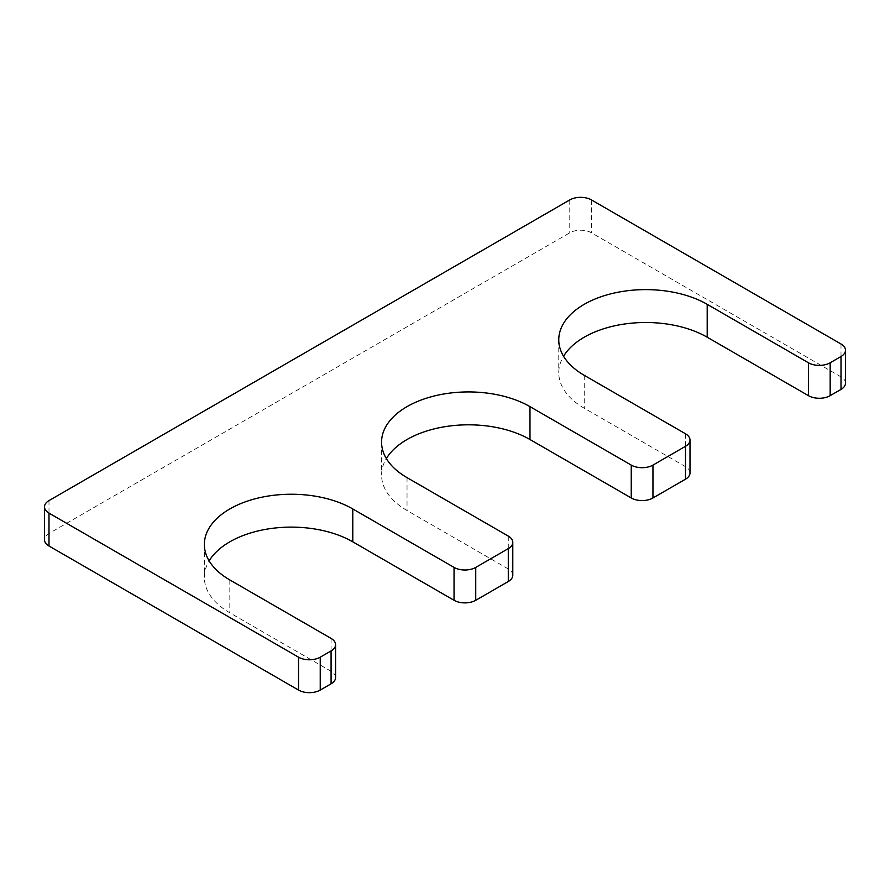 <?xml version="1.0" encoding="UTF-8"?>
<svg xmlns="http://www.w3.org/2000/svg" width="890" height="890" viewBox="0 0 890 890"><rect width="100%" height="100%" fill="white"/><g stroke="black" fill="none" stroke-linecap="round" stroke-linejoin="round"><path stroke-width="0.67" stroke-dasharray="4.45 3.34" d="M512.785 575.24A15.341 8.856 0 0 0 508.29 568.966L407.03 510.504A86.942 50.196 0 0 1 381.565 475.015A86.942 50.196 0 0 1 386.36 458.572M689.995 472.924A15.341 8.856 0 0 0 685.5 466.66L584.24 408.199A86.942 50.196 0 0 1 558.764 372.699A86.942 50.196 0 0 1 563.559 356.267M845.5 383.145A15.341 8.856 0 0 0 841.006 376.882L591.472 232.813A15.341 8.856 0 0 0 569.767 232.813L48.995 533.477A15.341 8.856 0 0 0 44.5 539.74M335.575 677.546A15.341 8.856 0 0 0 331.08 671.283L229.82 612.821A86.942 50.196 180 0 1 204.355 577.321A86.942 50.196 180 0 1 209.15 560.878M508.29 536.091L508.29 568.966M407.03 477.63L407.03 510.504M685.5 433.775L685.5 466.66M584.24 375.313L584.24 408.199M841.006 343.996L841.006 376.882M591.472 199.927L591.472 232.813M569.767 199.927L569.767 232.813M48.995 500.592L48.995 533.477M331.08 638.397L331.08 671.283M229.82 579.935L229.82 612.821M381.565 442.13L381.565 475.015M558.764 339.824L558.764 372.699M204.355 544.446L204.355 577.321"/><path stroke-width="1.33" d="M209.15 560.878A86.942 50.196 180 0 1 352.785 541.832L454.045 600.294A15.341 8.856 0 0 0 475.738 600.294L508.29 581.504A15.341 8.856 0 0 0 512.785 575.24L512.785 542.355A15.341 8.856 0 0 0 508.29 536.091L407.03 477.63A86.942 50.196 0 0 1 381.565 442.13A86.942 50.196 0 0 1 435.232 395.75A86.942 50.196 0 0 1 529.984 406.641L631.255 465.103A15.341 8.856 0 0 0 652.948 465.103L685.5 446.302A15.341 8.856 0 0 0 689.995 440.038A15.341 8.856 0 0 0 685.5 433.775L584.24 375.313A86.942 50.196 0 0 1 558.764 339.824A86.942 50.196 0 0 1 612.442 293.444A86.942 50.196 0 0 1 707.194 304.324L808.454 362.786A15.341 8.856 0 0 0 830.159 362.786L841.006 356.523A15.341 8.856 0 0 0 845.5 350.26A15.341 8.856 0 0 0 841.006 343.996L591.472 199.927A15.341 8.856 0 0 0 569.767 199.927L48.995 500.592A15.341 8.856 0 0 0 44.5 506.855A15.341 8.856 0 0 0 48.995 513.118L298.528 657.187A15.341 8.856 0 0 0 320.233 657.187L331.08 650.924A15.341 8.856 0 0 0 335.575 644.66A15.341 8.856 0 0 0 331.08 638.397L229.82 579.935A86.942 50.196 180 0 1 204.355 544.446A86.942 50.196 180 0 1 258.022 498.066A86.942 50.196 180 0 1 352.785 508.947L454.045 567.408A15.341 8.856 0 0 0 475.738 567.408L508.29 548.618A15.341 8.856 0 0 0 512.785 542.355M529.984 406.641L529.984 439.515A86.942 50.196 0 0 0 386.36 458.572M529.984 439.515L631.255 497.977A15.341 8.856 0 0 0 652.948 497.977L685.5 479.187A15.341 8.856 0 0 0 689.995 472.924L689.995 440.038M707.194 304.324L707.194 337.21A86.942 50.196 0 0 0 563.559 356.267M707.194 337.21L808.454 395.672A15.341 8.856 0 0 0 830.159 395.672L841.006 389.408A15.341 8.856 0 0 0 845.5 383.145L845.5 350.26M44.5 506.855L44.5 539.74A15.341 8.856 0 0 0 48.995 546.004L298.528 690.073A15.341 8.856 0 0 0 320.233 690.073L331.08 683.809A15.341 8.856 0 0 0 335.575 677.546L335.575 644.66M475.738 567.408L475.738 600.294M454.045 567.408L454.045 600.294M508.29 548.618L508.29 581.504M631.255 465.103L631.255 497.977M652.948 465.103L652.948 497.977M685.5 446.302L685.5 479.187M808.454 362.786L808.454 395.672M830.159 362.786L830.159 395.672M841.006 356.523L841.006 389.408M48.995 513.118L48.995 546.004M298.528 657.187L298.528 690.073M320.233 657.187L320.233 690.073M331.08 650.924L331.08 683.809M352.785 508.947L352.785 541.832"/></g></svg>
